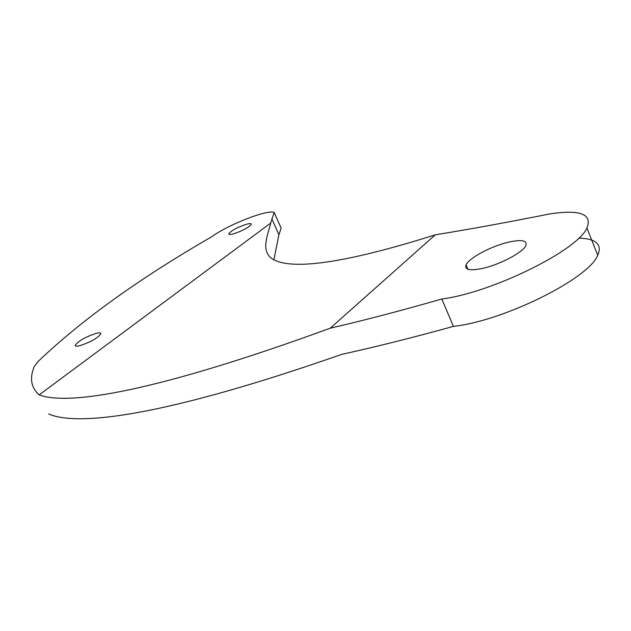 <?xml version="1.0" encoding="UTF-8"?>
<svg xmlns="http://www.w3.org/2000/svg" width="631" height="631" viewBox="0 0 631 631"><rect width="100%" height="100%" fill="white"/><g stroke="black" fill="none" stroke-linecap="round" stroke-linejoin="round"><path stroke-width="0.95" d="M246.682 224.194C237.548 227.223 231.593 230.394 228.816 233.699C228.643 234.653 230.149 234.716 233.312 233.904C242.485 230.867 248.472 227.696 251.264 224.384C251.43 223.413 249.9 223.35 246.682 224.194M330.226 328.215L435.303 234.811C469.74 229.25 507.939 222.278 549.893 213.893C580.165 209.366 592.517 214.075 586.948 228.036C577.436 250.507 491.896 292.65 441.826 299.007C401.821 310.476 364.615 320.217 330.226 328.215C154.958 392.151 68.251 405.851 39.161 394.888L270.707 223.066C267.465 236.98 258.04 255.571 278.926 261.818C299.693 268.356 346.766 262.804 435.303 234.811M79.372 345.812C90.067 342.412 97.229 338.445 100.85 333.909C101.031 332.805 99.635 332.584 96.653 333.247C86.005 336.638 78.875 340.606 75.27 345.133C75.089 346.214 76.461 346.435 79.372 345.812M270.707 223.066L274.17 212.434L281.166 228.185L278.918 234.74L273.854 259.862M48.642 413.991C78.615 426.887 166.253 415.671 341.813 354.338C376.289 346.758 413.494 337.435 453.429 326.377L441.826 299.007M482.037 268.522C469.567 270.959 464.242 269.705 466.064 264.768C469.07 257.85 492.07 245.767 509.209 242.004C522.105 239.315 527.642 240.553 525.82 245.711C522.823 252.581 499.137 264.965 482.037 268.522M453.429 326.377C503.648 320.942 588.684 278.736 597.738 255.295C602.424 244.402 596.106 238.676 578.801 238.108M274.17 212.434C267.56 209.263 228.154 224.628 212 236.586C139.49 278.374 81.494 320.027 38.018 361.547L34.003 366.887L32.268 372.59C30.209 381.597 32.512 389.027 39.161 394.888M229.1 234.33L228.816 233.699M75.681 345.977L75.27 345.133M467.934 269.232L466.064 264.768M597.738 255.295L586.948 228.036M271.795 218.752L278.918 234.74"/></g></svg>
